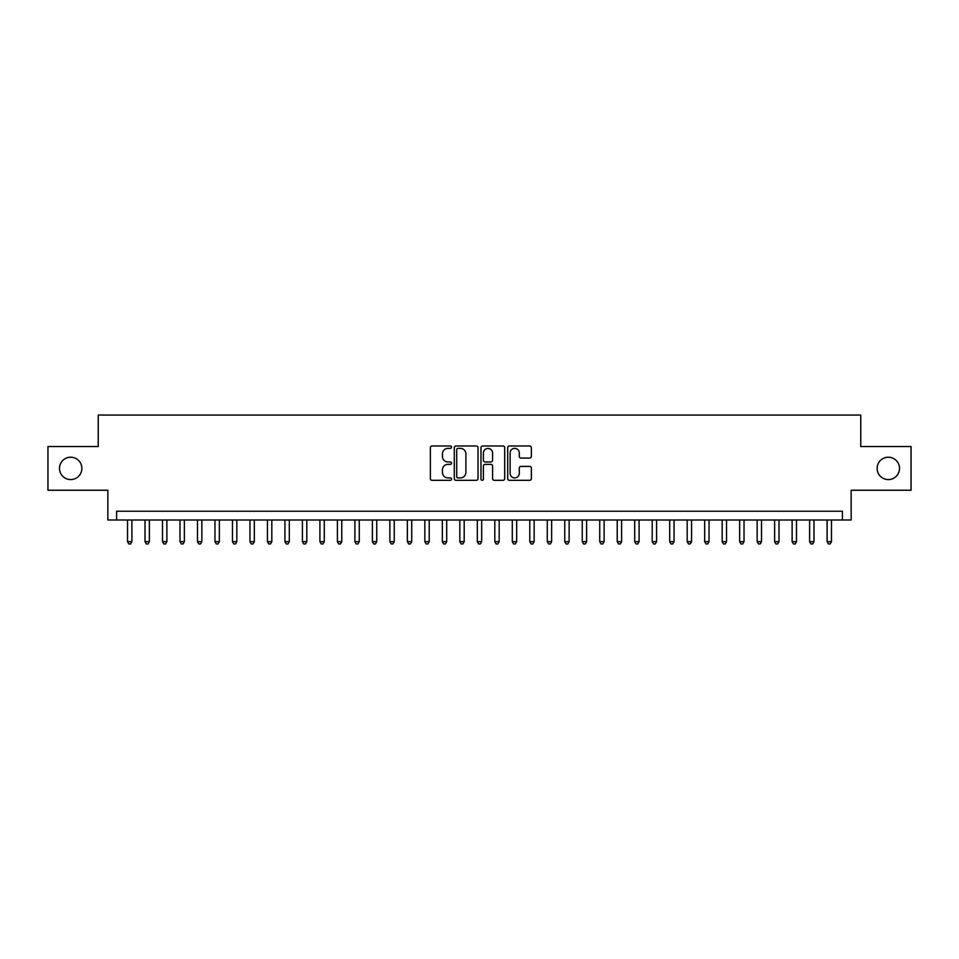 <?xml version="1.0" encoding="UTF-8"?>
<svg xmlns="http://www.w3.org/2000/svg" width="959" height="959" viewBox="0 0 959 959"><rect width="100%" height="100%" fill="white"/><g stroke="black" fill="none" stroke-linecap="round" stroke-linejoin="round"><path stroke-width="1.44" d="M451.521 447.182A1.199 1.199 0 0 0 450.31 445.983L432.077 445.983A1.714 1.714 0 0 0 430.363 447.697L430.363 478.601A1.714 1.714 0 0 0 432.077 480.315L450.31 480.315A1.199 1.199 0 0 0 451.521 479.116A1.199 1.199 0 0 0 450.31 477.906L447.961 477.906A5.49 5.49 0 0 1 442.459 472.415L442.459 469.838A5.49 5.49 0 0 1 447.961 464.348L450.31 464.348A1.199 1.199 0 0 0 451.521 463.149A1.199 1.199 0 0 0 450.31 461.95L447.961 461.95A5.49 5.49 0 0 1 442.459 456.448L442.459 453.883A5.49 5.49 0 0 1 447.961 448.38L450.31 448.38A1.199 1.199 0 0 0 451.521 447.182M877.125 468.4A11.196 11.196 0 0 0 888.31 479.584A11.196 11.196 0 0 0 899.506 468.4A11.196 11.196 0 0 0 888.31 457.203A11.196 11.196 0 0 0 877.125 468.4M59.494 468.4A11.196 11.196 0 0 0 70.69 479.584A11.196 11.196 0 0 0 81.875 468.4A11.196 11.196 0 0 0 70.69 457.203A11.196 11.196 0 0 0 59.494 468.4M529.668 458.078A1.714 1.714 0 0 0 531.382 456.364L531.382 447.697A1.714 1.714 0 0 0 529.668 445.983L509.409 445.983A1.714 1.714 0 0 0 507.695 447.697L507.695 478.601A1.714 1.714 0 0 0 509.409 480.315L529.668 480.315A1.714 1.714 0 0 0 531.382 478.601L531.382 468.124A1.714 1.714 0 0 0 529.668 466.41L521.001 466.41A1.714 1.714 0 0 0 519.287 468.124L519.287 473.314A4.591 4.591 0 0 1 514.695 477.906A4.591 4.591 0 0 1 510.104 473.314L510.104 452.972A4.591 4.591 0 0 1 514.695 448.38A4.591 4.591 0 0 1 519.287 452.972L519.287 456.364A1.714 1.714 0 0 0 521.001 458.078L529.668 458.078M842.41 519.994L851.148 519.994L851.148 490.253L911.05 490.253L911.05 446.534L860.762 446.534L860.762 415.055L98.238 415.055L98.238 446.534L47.95 446.534L47.95 490.253L107.852 490.253L107.852 519.994L842.41 519.994L842.41 511.243L116.59 511.243L116.59 519.994M478.002 447.697A1.714 1.714 0 0 0 476.275 445.983L456.028 445.983A1.714 1.714 0 0 0 454.302 447.697L454.302 478.601A1.714 1.714 0 0 0 456.028 480.315L476.275 480.315A1.714 1.714 0 0 0 478.002 478.601L478.002 447.697M482.725 445.983L502.972 445.983A1.714 1.714 0 0 1 504.698 447.697L504.698 478.601A1.714 1.714 0 0 1 502.972 480.315L494.305 480.315A1.714 1.714 0 0 1 492.59 478.601L492.59 466.062A1.714 1.714 0 0 0 490.876 464.348L485.122 464.348A1.714 1.714 0 0 0 483.408 466.062L483.408 479.116A1.199 1.199 0 0 1 482.209 480.315A1.199 1.199 0 0 1 480.998 479.116L480.998 447.697A1.714 1.714 0 0 1 482.725 445.983M457.911 448.38A1.199 1.199 0 0 0 456.712 449.591L456.712 476.707A1.199 1.199 0 0 0 457.911 477.906L460.404 477.906A5.49 5.49 0 0 0 465.894 472.415L465.894 453.883A5.49 5.49 0 0 0 460.404 448.38L457.911 448.38M492.59 453.068A4.591 4.591 0 0 0 487.999 448.464A4.591 4.591 0 0 0 483.408 453.068L483.408 460.224A1.714 1.714 0 0 0 485.122 461.95L490.876 461.95A1.714 1.714 0 0 0 492.59 460.224L492.59 453.068M127.523 519.994L127.523 541.679L131.898 541.679L131.898 519.994M131.898 541.679L130.592 543.945L128.842 543.945L127.523 541.679M145.013 519.994L145.013 541.679L149.388 541.679L149.388 519.994M149.388 541.679L148.082 543.945L146.331 543.945L145.013 541.679M162.503 519.994L162.503 541.679L166.878 541.679L166.878 519.994M166.878 541.679L165.571 543.945L163.821 543.945L162.503 541.679M179.992 519.994L179.992 541.679L184.368 541.679L184.368 519.994M184.368 541.679L183.061 543.945L181.311 543.945L179.992 541.679M197.482 519.994L197.482 541.679L201.858 541.679L201.858 519.994M201.858 541.679L200.539 543.945L198.801 543.945L197.482 541.679M214.972 519.994L214.972 541.679L219.347 541.679L219.347 519.994M219.347 541.679L218.029 543.945L216.29 543.945L214.972 541.679M232.462 519.994L232.462 541.679L236.837 541.679L236.837 519.994M236.837 541.679L235.518 543.945L233.78 543.945L232.462 541.679M249.951 519.994L249.951 541.679L254.327 541.679L254.327 519.994M254.327 541.679L253.008 543.945L251.258 543.945L249.951 541.679M267.441 519.994L267.441 541.679L271.817 541.679L271.817 519.994M271.817 541.679L270.498 543.945L268.748 543.945L267.441 541.679M284.931 519.994L284.931 541.679L289.306 541.679L289.306 519.994M289.306 541.679L287.988 543.945L286.238 543.945L284.931 541.679M302.421 519.994L302.421 541.679L306.796 541.679L306.796 519.994M306.796 541.679L305.477 543.945L303.727 543.945L302.421 541.679M319.91 519.994L319.91 541.679L324.286 541.679L324.286 519.994M324.286 541.679L322.967 543.945L321.217 543.945L319.91 541.679M337.4 519.994L337.4 541.679L341.776 541.679L341.776 519.994M341.776 541.679L340.457 543.945L338.707 543.945L337.4 541.679M354.89 519.994L354.89 541.679L359.265 541.679L359.265 519.994M359.265 541.679L357.947 543.945L356.197 543.945L354.89 541.679M372.38 519.994L372.38 541.679L376.755 541.679L376.755 519.994M376.755 541.679L375.437 543.945L373.686 543.945L372.38 541.679M389.869 519.994L389.869 541.679L394.245 541.679L394.245 519.994M394.245 541.679L392.926 543.945L391.176 543.945L389.869 541.679M407.359 519.994L407.359 541.679L411.735 541.679L411.735 519.994M411.735 541.679L410.416 543.945L408.666 543.945L407.359 541.679M424.849 519.994L424.849 541.679L429.212 541.679L429.212 519.994M429.212 541.679L427.906 543.945L426.156 543.945L424.849 541.679M442.339 519.994L442.339 541.679L446.702 541.679L446.702 519.994M446.702 541.679L445.396 543.945L443.645 543.945L442.339 541.679M459.829 519.994L459.829 541.679L464.192 541.679L464.192 519.994M464.192 541.679L462.885 543.945L461.135 543.945L459.829 541.679M477.318 519.994L477.318 541.679L481.682 541.679L481.682 519.994M481.682 541.679L480.375 543.945L478.625 543.945L477.318 541.679M494.808 519.994L494.808 541.679L499.171 541.679L499.171 519.994M499.171 541.679L497.865 543.945L496.115 543.945L494.808 541.679M512.298 519.994L512.298 541.679L516.661 541.679L516.661 519.994M516.661 541.679L515.355 543.945L513.604 543.945L512.298 541.679M529.788 519.994L529.788 541.679L534.151 541.679L534.151 519.994M534.151 541.679L532.844 543.945L531.094 543.945L529.788 541.679M547.265 519.994L547.265 541.679L551.641 541.679L551.641 519.994M551.641 541.679L550.334 543.945L548.584 543.945L547.265 541.679M564.755 519.994L564.755 541.679L569.131 541.679L569.131 519.994M569.131 541.679L567.824 543.945L566.074 543.945L564.755 541.679M582.245 519.994L582.245 541.679L586.62 541.679L586.62 519.994M586.62 541.679L585.314 543.945L583.563 543.945L582.245 541.679M599.735 519.994L599.735 541.679L604.11 541.679L604.11 519.994M604.11 541.679L602.803 543.945L601.053 543.945L599.735 541.679M617.224 519.994L617.224 541.679L621.6 541.679L621.6 519.994M621.6 541.679L620.293 543.945L618.543 543.945L617.224 541.679M634.714 519.994L634.714 541.679L639.09 541.679L639.09 519.994M639.09 541.679L637.783 543.945L636.033 543.945L634.714 541.679M652.204 519.994L652.204 541.679L656.579 541.679L656.579 519.994M656.579 541.679L655.273 543.945L653.523 543.945L652.204 541.679M669.694 519.994L669.694 541.679L674.069 541.679L674.069 519.994M674.069 541.679L672.762 543.945L671.012 543.945L669.694 541.679M687.183 519.994L687.183 541.679L691.559 541.679L691.559 519.994M691.559 541.679L690.252 543.945L688.502 543.945L687.183 541.679M704.673 519.994L704.673 541.679L709.049 541.679L709.049 519.994M709.049 541.679L707.742 543.945L705.992 543.945L704.673 541.679M722.163 519.994L722.163 541.679L726.538 541.679L726.538 519.994M726.538 541.679L725.22 543.945L723.482 543.945L722.163 541.679M739.653 519.994L739.653 541.679L744.028 541.679L744.028 519.994M744.028 541.679L742.71 543.945L740.971 543.945L739.653 541.679M757.142 519.994L757.142 541.679L761.518 541.679L761.518 519.994M761.518 541.679L760.199 543.945L758.461 543.945L757.142 541.679M774.632 519.994L774.632 541.679L779.008 541.679L779.008 519.994M779.008 541.679L777.689 543.945L775.939 543.945L774.632 541.679M792.122 519.994L792.122 541.679L796.497 541.679L796.497 519.994M796.497 541.679L795.179 543.945L793.429 543.945L792.122 541.679M809.612 519.994L809.612 541.679L813.987 541.679L813.987 519.994M813.987 541.679L812.669 543.945L810.918 543.945L809.612 541.679M827.102 519.994L827.102 541.679L831.477 541.679L831.477 519.994M831.477 541.679L830.158 543.945L828.408 543.945L827.102 541.679"/></g></svg>
